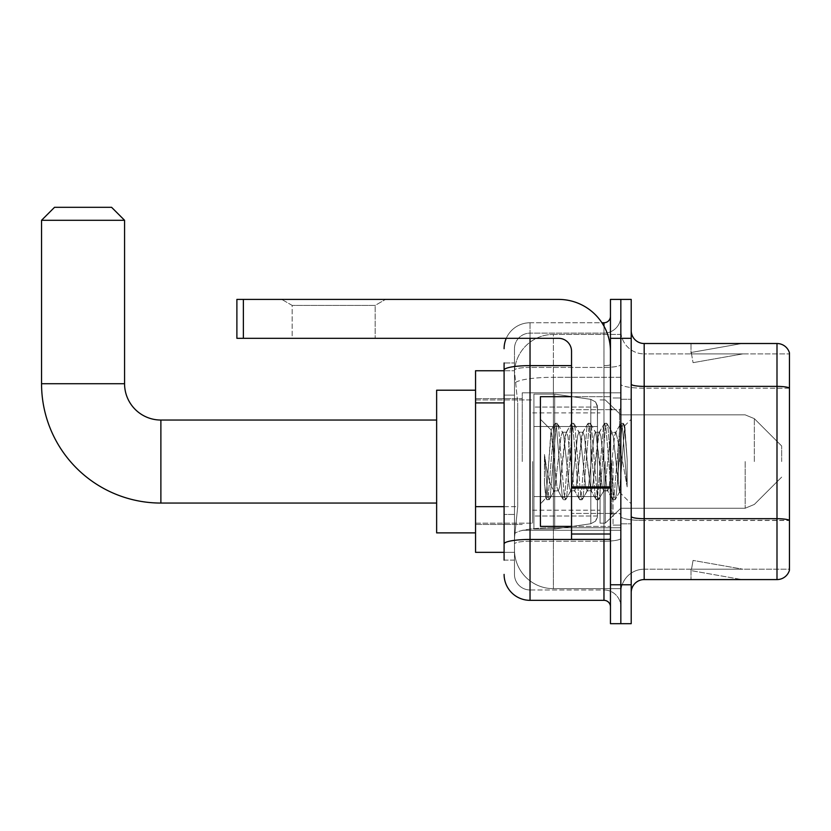<?xml version="1.0" encoding="UTF-8"?>
<svg xmlns="http://www.w3.org/2000/svg" width="831" height="831" viewBox="0 0 831 831"><rect width="100%" height="100%" fill="white"/><g stroke="black" fill="none" stroke-linecap="round" stroke-linejoin="round"><path stroke-width="0.62" stroke-dasharray="4.16 3.12" d="M620.83 461.548L620.83 392.803L620.83 461.548M522.252 461.548L522.252 392.803L522.252 461.548M504.095 506.671L517.713 506.671L514.628 536.774L517.713 506.671L517.713 402.91L517.713 506.671L475.55 506.671L475.55 552.345L514.555 552.345L514.472 549.748A38.912 38.912 0 0 0 553.384 588.66L620.83 588.66L620.83 527.768L620.83 588.66L553.384 588.66L553.384 527.768L553.384 588.66A38.912 38.912 0 0 1 514.472 549.748L514.472 541.833L514.555 552.345L504.095 552.345M514.628 536.774L514.472 541.833L514.628 536.774M475.55 461.548L475.55 532.889L475.55 461.548M553.384 334.436L620.83 334.436L620.83 377.305L620.83 334.436L553.384 334.436A38.912 38.912 0 0 0 514.524 371.28L517.713 402.91L514.524 371.28A38.912 38.912 0 0 1 553.384 334.436L553.384 377.305L620.83 377.305L620.83 527.768L620.83 377.305L553.384 377.305L553.384 334.436A38.912 38.912 0 0 0 514.524 371.28M504.095 362.97L504.095 370.138L504.095 362.97L514.472 362.97L504.095 362.97L504.095 395.12L514.472 395.12L514.472 514.451L514.472 362.97L514.472 395.12L504.095 395.12L504.095 514.451L504.095 370.751L514.555 370.751L475.55 370.751L475.55 506.671M504.095 560.125L514.472 560.125L514.472 514.451L514.472 560.125L504.095 560.125L504.095 514.451L504.095 548.45M504.095 574.398A25.938 25.938 0 0 0 530.033 600.335L530.033 589.958A15.56 15.56 0 0 1 514.472 574.398L514.472 370.138L514.472 574.398A15.56 15.56 0 0 0 530.033 589.958L603.971 589.958L603.971 548.45L603.971 600.335A6.482 6.482 0 0 1 610.453 606.817L610.453 316.268L610.453 606.817M620.83 548.45L620.83 364.508L620.83 548.45M610.453 461.548L610.453 396.688L610.453 461.548M610.453 338.321L610.453 299.409L620.83 299.409L620.83 338.321L620.83 299.409L631.207 299.409L631.207 338.321L620.83 338.321L620.83 584.775L620.83 338.321L610.453 338.321L610.453 584.775L620.83 584.775L620.83 623.686L620.83 584.775L631.207 584.775L631.207 338.321M631.207 584.775L631.207 623.686L610.453 623.686L610.453 584.775M620.83 316.268L620.83 364.508L620.83 316.268A16.859 16.859 0 0 1 603.971 333.138A16.859 16.859 0 0 0 620.83 316.268A16.859 16.859 0 0 1 603.971 333.138L603.971 589.958L530.033 589.958L530.033 541.241L603.971 541.241A16.859 2.929 0 0 0 620.83 538.311A16.859 2.929 0 0 1 603.971 541.241L603.971 333.138L530.033 333.138L603.971 333.138M506.256 338.321A25.938 25.938 0 0 1 530.033 322.76L603.971 322.76A6.482 6.482 0 0 0 610.453 316.268A6.482 6.482 0 0 1 603.971 322.76L603.971 548.45L603.971 541.241L530.033 541.241L530.033 333.138L530.033 367.437L603.971 367.437A16.859 2.929 0 0 0 620.83 364.508A16.859 2.929 0 0 1 603.971 367.437L530.033 367.437L530.033 548.45L530.033 539.444L603.971 539.444A6.482 1.122 0 0 0 610.453 538.311A6.482 1.122 0 0 1 606.215 539.371M530.033 600.335L603.971 600.335M571.541 365.63L530.033 365.63A25.938 4.508 180 0 0 504.095 370.138L504.095 543.941A25.938 4.508 180 0 1 530.033 539.444L530.033 322.76A25.938 25.938 0 0 0 504.095 348.698A25.938 25.938 0 0 1 530.033 322.76L601.904 322.76M514.472 348.698L514.472 370.138L514.472 348.698A15.56 15.56 0 0 1 530.033 333.138A15.56 15.56 0 0 0 514.472 348.698A15.56 15.56 0 0 1 530.033 333.138M620.83 606.817A16.859 16.859 0 0 0 603.971 589.958A16.859 16.859 0 0 1 620.83 606.817A16.859 16.859 0 0 0 603.971 589.958M631.207 461.548L631.207 399.285L631.207 461.548M613.049 461.548L613.049 525.109L613.049 461.548M620.83 527.695L620.83 384.13L620.83 527.695M631.207 516.435L631.207 384.13L631.207 516.435A12.974 2.254 0 0 0 644.181 518.689L776.995 518.689A12.974 2.254 180 0 1 789.45 520.31L644.181 520.486L644.181 569.204A23.351 23.351 0 0 0 620.83 592.555A23.351 23.351 0 0 1 644.181 569.204L789.45 569.204L789.45 352.853A12.974 12.974 0 0 0 776.995 343.515L776.995 579.581A12.974 12.974 0 0 0 789.45 570.243L789.45 527.695L789.45 569.204L644.181 569.204L644.181 343.515A12.974 12.974 0 0 1 631.207 330.541L631.207 384.13L631.207 330.541M620.83 330.541L620.83 384.13L620.83 330.541A23.351 23.351 0 0 0 644.181 353.892A23.351 23.351 0 0 1 620.83 330.541A23.351 23.351 0 0 0 644.181 353.892L644.181 520.486A23.351 4.051 0 0 1 620.83 516.435A23.351 4.051 0 0 0 644.181 520.486L644.181 353.892L789.45 353.892L644.181 353.892M741.086 579.425A10.377 10.377 0 0 0 742.883 579.581L690.997 579.581L742.883 579.581A10.377 10.377 0 0 1 741.086 579.425A10.377 10.377 0 0 0 742.883 579.581A10.377 10.377 0 0 1 741.086 579.425A10.377 10.377 0 0 0 742.883 579.581A10.377 10.377 0 0 1 741.086 579.425A10.377 10.377 0 0 0 742.883 579.581A10.377 10.377 0 0 1 741.086 579.425A10.377 10.377 0 0 0 742.883 579.581A10.377 10.377 0 0 1 741.086 579.425A10.377 10.377 0 0 0 742.883 579.581A10.377 10.377 0 0 1 741.086 579.425A10.377 10.377 0 0 0 742.883 579.581A10.377 10.377 0 0 1 741.086 579.425A10.377 10.377 0 0 0 742.883 579.581A10.377 10.377 0 0 1 741.086 579.425A10.377 10.377 0 0 0 742.883 579.581A10.377 10.377 0 0 1 741.086 579.425L691.267 570.637L741.086 579.425M690.997 569.204L690.997 579.581L690.997 569.204M776.995 579.581L644.181 579.581L644.181 520.486L789.45 520.486L789.45 353.892L789.45 388.191L644.181 388.191A23.351 4.051 0 0 1 620.83 384.13A23.351 4.051 0 0 0 644.181 388.191L789.45 388.191M789.45 352.853A12.974 12.974 0 0 0 776.995 343.515L644.181 343.515M742.883 343.515L690.997 343.515L742.883 343.515A10.377 10.377 0 0 0 741.086 343.67A10.377 10.377 0 0 1 742.883 343.515A10.377 10.377 0 0 0 741.086 343.67A10.377 10.377 0 0 1 742.883 343.515A10.377 10.377 0 0 0 741.086 343.67A10.377 10.377 0 0 1 742.883 343.515A10.377 10.377 0 0 0 741.086 343.67A10.377 10.377 0 0 1 742.883 343.515A10.377 10.377 0 0 0 741.086 343.67A10.377 10.377 0 0 1 742.883 343.515A10.377 10.377 0 0 0 741.086 343.67A10.377 10.377 0 0 1 742.883 343.515A10.377 10.377 0 0 0 741.086 343.67A10.377 10.377 0 0 1 742.883 343.515A10.377 10.377 0 0 0 741.086 343.67A10.377 10.377 0 0 1 742.883 343.515A10.377 10.377 0 0 0 741.086 343.67A10.377 10.377 0 0 1 742.883 343.515M631.207 592.555A12.974 12.974 0 0 1 644.181 579.581M742.883 569.204L691.517 569.204L742.883 569.204L691.517 569.204L742.883 569.204L691.517 569.204L742.883 569.204L691.517 569.204L742.883 569.204L691.517 569.204L742.883 569.204L691.517 569.204L742.883 569.204L691.517 569.204L742.883 569.204L691.517 569.204L742.883 569.204L691.517 569.204L742.883 569.204L693.064 560.416L691.517 569.204L693.064 560.416L691.517 569.204L693.064 560.416L691.517 569.204L693.064 560.416L691.517 569.204L693.064 560.416L691.517 569.204L693.064 560.416L691.517 569.204L693.064 560.416L691.517 569.204L693.064 560.416L691.517 569.204L693.064 560.416L691.517 569.204L693.064 560.416L742.883 569.204M691.517 353.892L691.267 352.458L741.086 343.67L691.267 352.458L691.517 353.892L691.267 352.458L741.086 343.67L691.267 352.458L691.517 353.892L691.267 352.458L741.086 343.67L691.267 352.458L691.517 353.892L691.267 352.458L741.086 343.67L691.267 352.458L691.517 353.892L691.267 352.458L741.086 343.67L691.267 352.458L691.517 353.892L691.267 352.458L741.086 343.67L691.267 352.458L691.517 353.892L691.267 352.458L741.086 343.67L691.267 352.458L691.517 353.892L691.267 352.458L741.086 343.67L691.267 352.458L691.517 353.892L691.267 352.458L741.086 343.67L691.267 352.458L691.517 353.892L742.883 353.892L691.517 353.892L742.883 353.892L691.517 353.892L742.883 353.892L691.517 353.892L742.883 353.892L691.517 353.892L742.883 353.892L691.517 353.892L742.883 353.892L691.517 353.892L742.883 353.892L691.517 353.892L742.883 353.892L691.517 353.892L742.883 353.892L691.517 353.892L693.064 362.669L691.517 353.892M690.997 343.515L690.997 353.892L690.997 343.515M742.883 353.892L693.064 362.669L742.883 353.892M571.541 526.397L610.453 526.397L540.41 526.397L540.41 396.688L540.41 503.835L540.41 396.688L610.453 396.688L571.541 396.688M570.668 461.548L567.916 436.161L566.545 432.234L566.108 432.598L559.678 486.935L558.307 490.861L557.871 490.487L556.936 486.935L551.026 430.229L546.06 498.174L544.461 483.32L544.461 454.515L545.552 461.548C547.909 477.306 550.527 486.644 553.384 489.552L553.384 461.548L553.384 489.552L554.194 490.861L553.384 489.552C550.527 486.644 547.909 477.306 545.552 461.548L544.461 454.515L547.671 494.653L549.042 499.774L547.671 494.653L544.461 454.515L544.461 483.32L546.653 499.493L544.461 483.32L545.842 498.101L546.985 499.774L545.842 498.101L540.41 503.835L546.06 498.174L551.285 430.136L540.41 419.26L551.285 430.136L553.384 452.396L553.384 461.548L553.384 452.396L556.936 486.935L557.871 490.487L563.117 499.493L562.088 494.653L556.593 428.443L555.222 423.311L553.851 428.443L548.356 494.653L546.985 499.774L549.384 499.493L546.985 499.774L548.356 494.653L553.851 428.443L554.879 423.602L557.279 423.311L555.908 428.443L550.413 494.653L549.384 499.493L554.63 490.487L558.307 490.861L563.117 499.493L562.088 494.653L556.593 428.443L555.222 423.311L557.279 423.311L555.908 428.443L550.413 494.653L549.384 499.493L554.194 490.861L558.307 490.861L559.678 486.935L565.173 436.161L566.108 432.598L571.354 423.602L570.326 428.443L564.831 494.653L563.117 499.493L565.516 499.774L564.145 494.653L558.65 428.443L557.279 423.311L562.857 432.598L562.431 432.234L561.05 436.161L554.63 490.487L561.05 436.161L562.431 432.234L566.545 432.234L571.354 423.602L570.326 428.443L564.831 494.653L563.46 499.774L565.516 499.774L564.145 494.653L558.65 428.443L557.611 423.602L562.431 432.234L566.545 432.234L567.916 436.161L574.346 490.487L570.668 461.548M566.545 461.548L563.802 436.161L562.857 432.598L563.802 436.161L569.287 486.935L570.668 490.861L569.287 486.935L566.545 461.548M587.133 461.548L584.39 436.161L583.019 432.234L582.583 432.598L576.153 486.935L574.782 490.861L574.346 490.487L579.591 499.493L578.553 494.653L573.068 428.443L571.354 423.602L573.754 423.311L572.382 428.443L566.887 494.653L565.516 499.774L571.094 490.487L574.782 490.861L579.591 499.493L578.553 494.653L573.068 428.443L571.697 423.311L573.754 423.311L572.382 428.443L566.887 494.653L565.849 499.493L570.668 490.861L574.782 490.861L576.153 486.935L581.648 436.161L582.583 432.598L587.829 423.602L586.79 428.443L581.305 494.653L579.591 499.493L581.991 499.774L580.62 494.653L575.125 428.443L573.754 423.311L579.332 432.598L578.895 432.234L577.524 436.161L572.04 486.935L571.094 490.487L572.04 486.935L577.524 436.161L578.895 432.234L583.019 432.234L587.829 423.602L586.79 428.443L581.305 494.653L579.934 499.774L581.991 499.774L580.62 494.653L575.125 428.443L574.086 423.602L578.895 432.234L583.019 432.234L584.39 436.161L590.82 490.487L587.133 461.548M583.019 461.548L580.277 436.161L579.332 432.598L580.277 436.161L585.762 486.935L587.133 490.861L585.762 486.935L583.019 461.548M603.607 461.548L600.865 436.161L599.494 432.234L599.058 432.598L592.628 486.935L591.257 490.861L590.82 490.487L596.066 499.493L595.027 494.653L589.543 428.443L587.829 423.602L590.228 423.311L588.857 428.443L583.362 494.653L581.991 499.774L587.569 490.487L591.257 490.861L596.066 499.493L595.027 494.653L589.543 428.443L588.171 423.311L590.228 423.311L588.857 428.443L583.362 494.653L582.323 499.493L587.133 490.861L591.257 490.861L592.628 486.935L598.123 436.161L599.058 432.598L604.303 423.602L603.264 428.443L597.78 494.653L596.066 499.493L598.465 499.774L597.094 494.653L591.599 428.443L590.228 423.311L595.806 432.598L595.37 432.234L593.999 436.161L588.514 486.935L587.569 490.487L588.514 486.935L593.999 436.161L595.37 432.234L599.494 432.234L604.303 423.602L603.264 428.443L597.78 494.653L596.398 499.774L598.465 499.774L597.094 494.653L591.599 428.443L590.561 423.602L595.37 432.234L599.494 432.234L600.865 436.161L607.295 490.487L603.607 461.548M599.494 461.548L595.806 432.598L602.236 486.935L603.607 490.861L602.236 486.935L599.494 461.548M618.233 442.715L618.233 483.694L613.216 436.161L611.845 432.234L610.473 436.161L604.978 486.935L603.607 490.861L607.731 490.861L612.54 499.493L611.502 494.653L606.017 428.443L604.303 423.602L606.703 423.311L605.321 428.443L599.837 494.653L598.465 499.774L604.044 490.487L607.731 490.861L612.54 499.493L611.502 494.653L606.017 428.443L604.636 423.311L606.703 423.311L605.321 428.443L599.837 494.653L598.798 499.493L604.044 490.487L604.978 486.935L610.473 436.161L611.845 432.234L615.968 432.234L614.587 436.161L609.102 486.935L607.731 490.861L609.102 486.935L614.587 436.161L615.532 432.598L620.778 423.602L619.739 428.443L614.244 494.653L612.54 499.493L614.94 499.774L613.558 494.653L608.074 428.443L606.703 423.311L612.281 432.598L615.968 432.234L620.778 423.602L619.739 428.443L614.244 494.653L612.873 499.774L614.94 499.774L613.558 494.653L608.074 428.443L607.035 423.602L612.281 432.598L613.216 436.161L619.407 492.025L624.85 425.919L627.156 459.346L627.156 486.883L622.606 461.548L615.968 432.234L618.233 442.715L618.233 483.694L619.666 491.931L624.632 425.836L627.156 459.346L624.548 428.443L623.167 423.311L621.796 428.443L616.311 494.653L614.94 499.774L616.311 494.653L621.796 428.443L623.167 423.311L624.548 428.443L627.156 459.346L627.156 486.883L622.481 428.443L620.778 423.602L623.167 423.311L621.11 423.311L622.481 428.443L627.156 486.883L622.606 461.548L618.233 442.715M292.148 305.403L281.771 299.409L385.542 299.409L281.771 299.409L385.542 299.409L281.771 299.409L292.148 305.403L292.148 338.321L375.165 338.321L292.148 338.321L375.165 338.321L292.148 338.321L292.148 305.403L375.165 305.403L385.542 299.409L375.165 305.403L292.148 305.403L375.165 305.403L375.165 338.321L375.165 305.403L292.148 305.403M571.541 461.548L571.541 409.662L571.541 461.548M571.541 539.371L610.453 539.371L571.541 539.371L571.541 534.011L571.541 539.371L610.453 539.371L610.453 351.295A51.886 51.886 0 0 0 558.567 299.409L236.887 299.409L243.379 299.409L236.887 299.409L236.887 338.321L236.887 299.409L236.887 338.321L558.567 338.321A12.974 12.974 0 0 1 571.541 351.295L571.541 539.371M571.541 488.046L610.453 488.046L571.541 488.046L610.453 488.046L610.453 351.295A51.886 51.886 0 0 0 558.567 299.409L243.379 299.409L243.379 338.321L558.567 338.321A12.974 12.974 0 0 1 571.541 351.295L571.541 486.924L610.453 486.924L610.453 539.371L610.453 351.295A51.886 51.886 0 0 0 558.567 299.409L243.379 299.409L243.379 338.321L236.887 338.321L558.567 338.321A12.974 12.974 0 0 1 571.541 351.295L571.541 486.924L610.453 486.924L610.453 351.295M475.55 532.889L436.639 532.889L475.55 532.889L436.639 532.889L475.55 532.889L436.639 532.889L475.55 532.889L436.639 532.889L436.639 390.206L436.639 532.889L436.639 390.206L436.639 532.889L436.639 390.206L436.639 532.889L436.639 390.206L436.639 532.889L436.639 390.206L436.639 532.889L436.639 390.206L436.639 532.889L436.639 390.206L436.639 532.889L436.639 420.039L160.882 420.039L160.882 503.056A119.332 119.332 0 0 1 41.55 383.725L41.55 220.288L124.567 220.288L41.55 220.288L124.567 220.288L41.55 220.288L124.567 220.288L41.55 220.288L124.567 220.288L41.55 220.288L124.567 220.288L41.55 220.288L124.567 220.288L41.55 220.288L124.567 220.288L41.55 220.288L124.567 220.288L111.593 207.314L54.524 207.314L111.593 207.314L124.567 220.288L124.567 383.725L124.567 220.288L111.593 207.314L54.524 207.314L41.55 220.288L54.524 207.314L111.593 207.314L54.524 207.314L111.593 207.314L124.567 220.288L124.567 383.725L124.567 220.288L111.593 207.314L54.524 207.314L41.55 220.288L41.55 383.725L41.55 220.288L54.524 207.314L111.593 207.314L54.524 207.314L111.593 207.314L124.567 220.288L124.567 383.725L124.567 220.288L111.593 207.314L54.524 207.314L41.55 220.288L41.55 383.725L41.55 220.288L54.524 207.314L111.593 207.314L54.524 207.314L111.593 207.314L54.524 207.314L41.55 220.288L41.55 383.725L41.55 220.288M475.55 390.206L436.639 390.206L475.55 390.206L436.639 390.206L475.55 390.206L436.639 390.206L475.55 390.206L436.639 390.206L436.639 461.548L436.639 420.039L160.882 420.039A36.315 36.315 0 0 1 124.567 383.725L124.567 220.288M781.67 461.548L781.67 445.977L781.67 461.548M605.259 461.548L605.259 523.156L605.259 461.548M600.075 461.548L600.075 523.156L600.075 461.548M532.629 461.548L532.629 523.156L532.629 461.548M533.928 426.521L533.928 528.994L533.928 496.564L597.479 496.564L597.479 516.02L597.479 407.065L597.479 426.532L533.928 426.521L533.928 407.065L533.928 516.02L533.928 496.564L597.479 496.564L597.479 407.065L597.479 426.532L533.928 426.521L533.928 394.102L533.928 528.994L533.928 496.564L597.479 496.564L597.479 407.065L597.479 426.532L533.928 426.521L533.928 407.065L533.928 516.02L533.928 496.564L554.682 496.564L554.682 394.102L554.682 426.521L533.928 426.521L533.928 394.102L533.928 528.994L533.928 496.564L597.479 496.564L597.479 407.065L597.479 426.532L533.928 426.521L533.928 407.065L533.928 516.02L533.928 496.564L597.479 496.564L597.479 407.065L597.479 426.532L533.928 426.521L533.928 394.102L533.928 528.994L533.928 496.564L597.479 496.564L597.479 407.065L597.479 426.532L533.928 426.521L533.928 407.065L533.928 516.02L533.928 496.564L554.682 496.564L554.682 394.102L554.682 426.521L533.928 426.521L533.928 394.102L533.928 528.994L533.928 496.564L597.479 496.564L597.479 407.065L597.479 426.532L533.928 426.521L533.928 407.065L533.928 516.02L533.928 496.564L597.479 496.564L597.479 407.065L597.479 426.532L533.928 426.521L533.928 394.102L533.928 528.994L533.928 496.564L597.479 496.564L597.479 516.041L595.588 521.12L590.82 523.738L590.82 496.564L597.479 496.564L597.364 517.381L595.588 521.12L590.82 523.738L590.82 496.564L597.479 496.564L597.364 517.381L595.588 521.12L590.82 523.738L590.82 496.564L597.479 496.564L597.364 517.381L595.588 521.12L590.82 523.738L590.82 496.564L597.479 496.564L597.364 517.381L595.588 521.12L590.82 523.738L590.82 496.564L597.479 496.564L597.364 517.381L595.588 521.12L590.82 523.738L590.82 496.564L554.682 496.564L554.682 528.994L554.682 394.102L554.682 426.521L533.928 426.521L533.928 516.02L533.928 496.564L554.682 496.564L554.682 394.102L554.682 426.521L533.928 426.521L533.928 394.102L533.928 528.994L533.928 496.564L597.479 496.564L597.364 517.381L595.588 521.12L590.82 523.738L590.82 496.564L554.682 496.564L554.682 528.994L554.682 394.102L554.682 426.521L590.82 426.521L554.682 426.521L554.682 394.102L554.682 426.521L590.82 426.521L554.682 426.521L554.682 394.102L554.682 528.994L554.682 461.548L554.682 528.994L554.682 496.564L590.82 496.564L554.682 496.564L554.682 528.994L554.682 496.564L590.82 496.564L590.82 523.738L554.682 528.994L533.928 528.994L533.928 496.564L597.479 496.564L597.364 517.381L595.588 521.12L590.82 523.738L554.682 528.994L533.928 528.994L554.682 528.994L590.82 523.738L554.682 528.994L533.928 528.994L554.682 528.994L590.82 523.738L554.682 528.994L533.928 528.994L554.682 528.994L590.82 523.738L554.682 528.994L533.928 528.994L533.928 394.102L554.682 394.102L590.82 399.358L590.82 523.738L590.82 399.358L590.82 523.738L590.82 399.358L590.82 523.738L590.82 399.358L590.82 523.738L590.82 399.358L595.588 401.965L597.479 407.055L597.479 426.521L533.928 426.521L533.928 407.065L533.928 516.02L533.928 394.102L554.682 394.102L590.82 399.358L595.588 401.965L597.479 407.055L597.479 426.521L590.82 426.521L590.82 399.358L595.588 401.965L597.364 405.715L597.479 426.521L533.928 426.521L597.479 426.521L590.82 426.521L590.82 399.358L554.682 394.102L533.928 394.102L554.682 394.102L590.82 399.358L595.588 401.965L597.479 407.055L597.479 426.521L590.82 426.521L590.82 399.358L595.588 401.965L597.364 405.715L597.479 426.521L533.928 426.521M160.882 503.056A119.332 119.332 0 0 1 41.55 383.725L124.567 383.725L41.55 383.725A119.332 119.332 0 0 0 160.882 503.056A119.332 119.332 0 0 1 41.55 383.725A119.332 119.332 0 0 0 160.882 503.056A119.332 119.332 0 0 1 41.55 383.725A119.332 119.332 0 0 0 160.882 503.056L436.639 503.056M436.639 420.039L160.882 420.039A36.315 36.315 0 0 1 124.567 383.725L41.55 383.725M160.882 420.039A36.315 36.315 0 0 1 124.567 383.725A36.315 36.315 0 0 0 160.882 420.039A36.315 36.315 0 0 1 124.567 383.725A36.315 36.315 0 0 0 160.882 420.039A36.315 36.315 0 0 1 124.567 383.725M597.479 426.521L590.82 426.521L590.82 399.358L554.682 394.102L533.928 394.102L554.682 394.102L590.82 399.358L595.588 401.965L597.364 405.715L597.479 426.521L597.364 405.715L595.588 401.965L590.82 399.358L554.682 394.102L533.928 394.102L554.682 394.102L590.82 399.358L595.588 401.965L597.364 405.715L597.479 426.521M610.453 488.046L610.453 539.371M553.384 527.768A38.912 6.762 180 0 0 514.94 533.481A38.912 6.762 180 0 1 553.384 527.768L620.83 527.768L553.384 527.768L553.384 377.305L553.384 527.768M515.48 382.53A38.912 6.762 180 0 1 553.384 377.305A38.912 6.762 180 0 0 515.48 382.53M514.472 549.748A38.912 38.912 0 0 0 553.384 588.66M504.095 402.91L475.55 402.91M603.971 539.371L603.971 326.178M530.033 322.76L530.033 338.321M610.453 364.508A6.482 1.122 0 0 1 603.971 365.63A6.482 1.122 -0 0 0 610.453 364.508M530.033 367.437A15.56 2.701 180 0 0 514.472 370.138A15.56 2.701 180 0 1 530.033 367.437M530.033 541.241A15.56 2.701 180 0 0 514.472 543.941A15.56 2.701 180 0 1 530.033 541.241M530.033 589.958A15.56 15.56 0 0 1 514.472 574.398M514.472 514.451L504.095 514.451L514.472 514.451M631.207 384.13A12.974 2.254 0 0 0 644.181 386.384L776.995 386.384A12.974 2.254 180 0 1 789.45 388.004M620.83 592.555A23.351 23.351 0 0 1 644.181 569.204M619.531 461.548L619.531 409.662L619.531 461.548M611.751 461.548L611.751 513.433L611.751 461.548M571.541 534.011L610.453 534.011M754.34 461.548L754.34 418.647L754.34 461.548M745.168 461.548L745.168 508.24L745.168 461.548M590.82 426.521L590.82 399.358L590.82 426.521M610.453 486.924L571.541 486.924M243.379 338.321L243.379 299.409M522.252 392.803L620.83 392.803L522.252 392.803M475.55 398.641L522.252 398.641L475.55 398.641M475.55 524.454L522.252 524.454L475.55 524.454M522.252 530.292L620.83 530.292L522.252 530.292M610.453 409.662L571.541 409.662L610.453 409.662M610.453 513.433L571.541 513.433L610.453 513.433M620.83 399.285L631.207 399.285L620.83 399.285M613.049 525.109L620.83 525.109L613.049 525.109M613.049 397.987L620.83 397.987L613.049 397.987M620.83 523.81L631.207 523.81L620.83 523.81M611.751 409.662L619.531 409.662L620.83 408.364L619.531 409.662L611.751 409.662L610.453 408.364M611.751 513.433L619.531 513.433L620.83 514.732L619.531 513.433L611.751 513.433L610.453 514.732M624.632 425.836L631.207 419.26L624.632 425.836M619.407 492.035L631.207 503.835L619.407 492.035M619.677 491.931L615.272 499.493L619.677 491.931M624.86 425.919L623.51 423.602L624.86 425.919M551.026 430.219L554.879 423.602L551.026 430.219M781.67 477.108L754.34 504.438L745.168 508.24L754.34 504.438L781.67 477.108L754.34 504.438L745.168 508.24L754.34 504.438L781.67 477.108L754.34 504.438L745.168 508.24L754.34 504.438L781.67 477.108L754.34 504.438L745.168 508.24L754.34 504.438L781.67 477.108M620.83 508.24L745.168 508.24L620.83 508.24L605.259 523.156L600.075 523.156L605.259 523.156L620.83 508.24L745.168 508.24L620.83 508.24L605.259 523.156L600.075 523.156L605.259 523.156L620.83 508.24L745.168 508.24L620.83 508.24L605.259 523.156L600.075 523.156L605.259 523.156L620.83 508.24L745.168 508.24L620.83 508.24L605.259 523.156L600.075 523.156L605.259 523.156L620.83 508.24M532.629 510.192L600.075 510.192L532.629 510.192M475.55 523.156L532.629 523.156L475.55 523.156M475.55 399.94L532.629 399.94L475.55 399.94M532.629 412.903L600.075 412.903L532.629 412.903M600.075 399.94L605.259 399.94L620.83 414.856L745.168 414.856L754.34 418.647L781.67 445.977L754.34 418.647L745.168 414.856L754.34 418.647L781.67 445.977L754.34 418.647L745.168 414.856L754.34 418.647L781.67 445.977L754.34 418.647L745.168 414.856L754.34 418.647L781.67 445.977L754.34 418.647L745.168 414.856L620.83 414.856L605.259 399.94L600.075 399.94L605.259 399.94L620.83 414.856L745.168 414.856L620.83 414.856L605.259 399.94L600.075 399.94L605.259 399.94L620.83 414.856L745.168 414.856L620.83 414.856L605.259 399.94L600.075 399.94L605.259 399.94L620.83 414.856L745.168 414.856L620.83 414.856L605.259 399.94L600.075 399.94M597.479 407.065L533.928 407.065L597.479 407.065M597.479 516.02L533.928 516.02L597.479 516.02"/><path stroke-width="1.25" d="M504.095 560.125L504.095 370.138L504.095 370.751L475.55 370.751L475.55 552.345L504.095 552.345M610.453 584.775L610.453 623.686L620.83 623.686L620.83 584.775L620.83 623.686L631.207 623.686L631.207 584.775L620.83 584.775L620.83 338.321L620.83 584.775L610.453 584.775L610.453 338.321L620.83 338.321L620.83 299.409L620.83 338.321L631.207 338.321L631.207 584.775M631.207 338.321L631.207 299.409L610.453 299.409L610.453 338.321M530.033 338.321L530.033 600.335L603.971 600.335L603.971 539.371M601.904 322.76L603.971 322.76A6.482 6.482 0 0 0 610.453 316.268M504.095 548.45L504.095 543.941A25.938 4.508 180 0 1 530.033 539.444L603.971 539.444A6.482 1.122 0 0 0 606.215 539.371M571.541 365.63L530.033 365.63A25.938 4.508 180 0 0 504.095 370.138L504.095 362.97M610.453 606.817A6.482 6.482 0 0 0 603.971 600.335M504.095 348.698A25.938 25.938 0 0 1 506.256 338.321M530.033 600.335A25.938 25.938 0 0 1 504.095 574.398M631.207 592.555A12.974 12.974 0 0 1 644.181 579.581L776.995 579.581L776.995 343.515L644.181 343.515A12.974 12.974 0 0 1 631.207 330.541A12.974 12.974 0 0 0 644.181 343.515L644.181 579.581M789.45 352.853A12.974 12.974 0 0 0 776.995 343.515A12.974 12.974 0 0 1 789.45 352.853L789.45 570.243A12.974 12.974 0 0 1 776.995 579.581M789.45 388.191L789.45 520.31A12.974 2.254 180 0 0 776.995 518.689L644.181 518.689A12.974 2.254 -0 0 1 631.207 516.435M436.639 503.056L160.882 503.056A119.332 119.332 0 0 1 41.55 383.725L41.55 220.288L54.524 207.314L111.593 207.314L124.567 220.288L41.55 220.288M160.882 503.056L160.882 420.039A36.315 36.315 0 0 1 124.567 383.725L124.567 220.288M475.55 390.206L436.639 390.206L436.639 532.889L475.55 532.889M610.453 539.371L571.541 539.371L571.541 486.924L610.453 486.924M610.453 351.295A51.886 51.886 0 0 0 558.567 299.409L243.379 299.409L243.379 338.321L558.567 338.321A12.974 12.974 0 0 1 571.541 351.295L571.541 486.924M243.379 338.321L236.887 338.321L236.887 299.409L243.379 299.409M571.541 396.688L540.41 396.688L540.41 526.397L571.541 526.397M504.095 402.91L475.55 402.91M504.095 506.671L475.55 506.671M603.971 326.178L603.971 322.76M789.45 388.004A12.974 2.254 180 0 0 776.995 386.384L644.181 386.384A12.974 2.254 0 0 1 631.207 384.13M41.55 383.725L124.567 383.725M610.453 488.046L571.541 488.046M571.541 534.011L610.453 534.011M436.639 420.039L160.882 420.039M611.751 409.662L610.453 408.364M611.751 513.433L610.453 514.732"/></g></svg>
